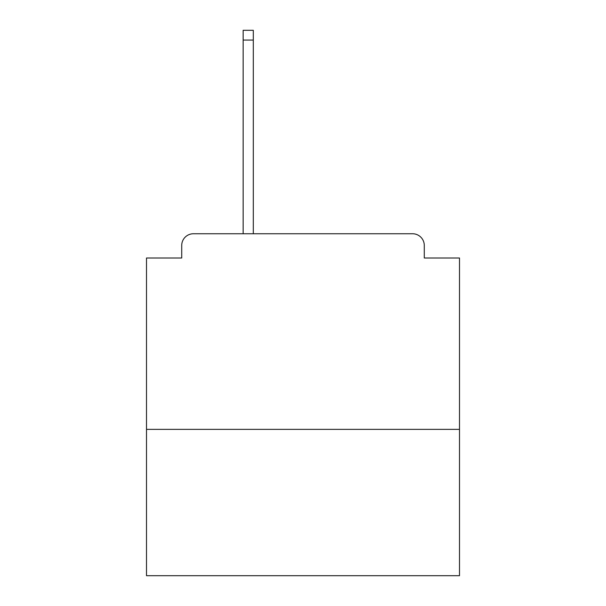<?xml version="1.0" encoding="UTF-8"?>
<svg xmlns="http://www.w3.org/2000/svg" width="606" height="606" viewBox="0 0 606 606"><rect width="100%" height="100%" fill="white"/><g stroke="black" fill="none" stroke-linecap="round" stroke-linejoin="round"><path stroke-width="0.91" d="M459.5 429.374L459.5 258.005L424.283 258.005L424.283 245.483A11.734 11.734 0 0 0 412.55 233.749L193.45 233.749A11.734 11.734 0 0 0 181.717 245.483L181.717 258.005L146.5 258.005L146.5 575.7L459.5 575.7L459.5 429.374L146.5 429.374M181.717 245.483L181.717 258.005M412.55 233.749L364.032 233.749M241.968 233.749L193.45 233.749M424.283 258.005L424.283 245.483M253.308 40.079L243.142 40.079L243.142 30.3L253.308 30.3L253.308 233.749M243.142 40.079L243.142 233.749"/></g></svg>
